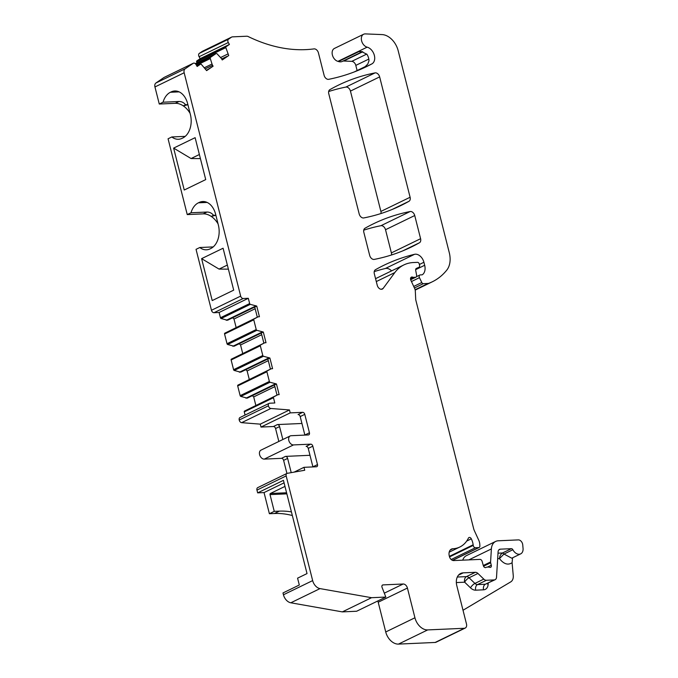 <?xml version="1.0" encoding="UTF-8"?>
<svg xmlns="http://www.w3.org/2000/svg" width="678" height="678" viewBox="0 0 678 678"><rect width="100%" height="100%" fill="white"/><g stroke="black" fill="none" stroke-linecap="round" stroke-linejoin="round"><path stroke-width="1.02" d="M463.015 610.259L510.746 581.877A8.831 6.119 -115.9 0 0 513.254 575.563L512.093 562.732L512.568 557.808M512.093 562.732C507.958 565.435 503.746 564.062 499.466 558.613C499.635 556.079 500.652 554.206 502.5 552.985L498.008 553.18M497.669 558.697L499.466 558.613L503.983 554.045L502.5 552.985L511.382 548.672L500.372 549.163A4.415 3.059 64.1 0 0 499.508 549.375A4.415 3.059 64.1 0 0 498.084 551.884L496.525 577.215A4.415 3.059 64.1 0 1 495.101 579.715A4.415 3.059 64.1 0 1 494.237 579.927L486.389 580.283L477.507 584.589A4.415 3.051 -92.6 0 0 475.71 590.174A8.831 6.119 -115.9 0 1 470.515 587.86A4.415 1.483 134.1 0 1 474.914 583.436L483.795 579.122A4.415 3.059 64.1 0 0 486.389 580.283M512.865 549.731A7.509 5.204 64.1 0 0 520.653 553.884L511.771 558.197L503.983 554.045L512.865 549.731A1.763 1.22 64.1 0 0 511.382 548.672M457.294 577.029L466.464 576.614A4.415 3.059 -115.9 0 1 469.057 577.775A4.415 1.483 -45.9 0 0 464.659 582.19L464.659 582.19A4.415 3.051 -92.6 0 1 466.464 576.614L475.337 572.308A4.415 3.059 64.1 0 1 477.939 573.461L483.795 579.122M475.337 572.308L463.227 572.851A13.246 9.178 64.1 0 0 460.616 573.495A13.246 9.178 64.1 0 0 456.836 585.834L466.481 623.946A4.415 3.059 64.1 0 1 465.218 628.057L436.013 642.244A4.415 3.059 64.1 0 1 435.14 642.456L398.478 644.1A13.246 9.178 64.1 0 1 385.731 631.964L378.205 602.234A4.415 3.059 64.1 0 0 377.748 600.988M361.035 69.164L371.883 63.893A321.584 222.808 64.1 0 1 366.51 66.63A321.584 222.808 64.1 0 1 328.703 79.318A4.415 3.059 64.1 0 1 324.109 75.317L318.44 52.918A4.415 3.059 64.1 0 0 313.982 48.892A176.594 122.345 64.1 0 1 309.482 49.384A176.594 122.345 64.1 0 1 286.735 48.697A176.594 122.345 64.1 0 1 248.19 36.553A4.415 3.059 64.1 0 0 246.75 36.222L232.546 36.858A4.415 3.059 64.1 0 0 231.673 37.07A4.415 3.059 64.1 0 0 231.401 37.231L228.511 39.205A2.653 1.839 64.1 0 0 228.308 42.536L229.41 44.443L226.02 46.757A0.881 0.61 64.1 0 0 225.833 47.613L228.723 55.537L222.248 59.961L221.714 59.037A4.415 3.059 64.1 0 0 220.909 57.944L217.155 53.909A1.322 0.915 64.1 0 0 215.977 53.613L210.578 57.299A1.322 0.915 64.1 0 0 210.307 58.579L212.019 64.02A4.415 3.059 64.1 0 0 212.57 65.283L213.104 66.207L206.621 70.631L201.324 64.351A0.881 0.61 64.1 0 0 200.535 64.156L197.145 66.469L196.044 64.563A2.653 1.839 64.1 0 0 193.366 63.215A2.653 1.839 64.1 0 0 193.205 63.317L185.145 68.809A4.415 3.059 64.1 0 0 184.162 72.766L240.673 296.1A2.653 1.839 64.1 0 0 243.224 298.523L248.317 298.295L219.113 312.482L220.443 317.753A0.881 0.61 64.1 0 0 221.087 318.533L227.528 320.253L254.733 307.049L257.309 317.219M269.191 403.342L239.978 417.529A2.653 1.839 64.1 0 0 239.224 419.996L268.429 405.808A2.653 1.839 64.1 0 1 269.191 403.342A2.653 1.839 64.1 0 1 269.708 403.215L274.81 402.986L273.48 397.706A0.881 0.61 64.1 0 1 273.717 396.893L277.87 394.698L279.15 394.638L276.446 383.96L270.005 382.239A0.881 0.61 64.1 0 1 269.369 381.46L266.903 371.747A0.881 0.61 64.1 0 1 267.149 370.934L271.302 368.73L272.581 368.679L269.878 358.001L263.437 356.272A0.881 0.61 64.1 0 1 262.793 355.501L260.335 345.78A0.881 0.61 64.1 0 1 260.581 344.966L264.734 342.771L266.013 342.712L263.31 332.034L256.869 330.313A0.881 0.61 64.1 0 1 256.225 329.533L253.767 319.821A0.881 0.61 64.1 0 1 254.004 319.007L258.165 316.804L259.437 316.753L256.742 306.075L250.301 304.346A0.881 0.61 64.1 0 1 249.657 303.575L248.317 298.295M268.496 406.054A2.653 1.839 64.1 0 0 270.861 408.478L241.648 422.665L260.267 424.14L261.005 427.064L273.437 426.513L277.446 424.564A2.204 1.526 -115.9 0 1 279.573 426.589L275.565 428.53A2.204 1.526 64.1 0 0 273.437 426.513M309.99 455.294L285.506 456.387A2.204 1.526 -115.9 0 1 287.625 458.413L283.616 460.362A2.204 1.526 64.1 0 0 281.497 458.336L264.276 459.108A4.856 3.365 64.1 0 1 259.606 454.658A4.856 3.365 64.1 0 1 260.988 450.133L290.201 435.946A4.856 3.365 64.1 0 1 291.15 435.708L308.371 434.937A2.204 1.526 64.1 0 0 308.804 434.835A2.204 1.526 64.1 0 0 309.439 432.776L304.778 414.351A2.204 1.526 64.1 0 0 302.651 412.326L290.218 412.885L289.472 409.953L270.861 408.478M290.201 435.946A4.856 3.365 64.1 0 0 288.811 440.471A4.856 3.365 64.1 0 0 293.489 444.921L264.276 459.108M283.616 460.362L286.93 473.447A2.653 1.839 64.1 0 1 287.269 473.337L304.736 470.252L303.99 467.32L316.423 466.769A2.204 1.526 64.1 0 0 316.863 466.659A2.204 1.526 64.1 0 0 317.49 464.6L312.829 446.175A2.204 1.526 64.1 0 0 310.702 444.149L293.489 444.921M258.064 487.524A2.653 1.839 64.1 0 0 257.716 487.635L286.93 473.447A2.653 1.839 64.1 0 0 286.175 475.922L312.66 580.597A8.831 6.119 64.1 0 0 320.016 588.606L371.544 597.699L385.833 597.064L382.078 587.436A2.204 1.526 64.1 0 1 382.595 585.012A2.204 1.526 64.1 0 1 383.028 584.902L403.164 584.004L384.316 593.157M465.218 628.057A4.415 3.059 64.1 0 1 464.354 628.277L427.682 629.913A13.246 9.178 64.1 0 1 414.936 617.777L407.419 588.046A4.415 3.059 64.1 0 0 403.164 584.004M520.653 553.884A7.509 5.204 64.1 0 0 523.052 548.375L522.73 544.807A4.415 3.059 64.1 0 0 518.331 539.891L498.254 540.79A13.246 9.178 64.1 0 0 495.652 541.434A13.246 9.178 64.1 0 0 491.38 548.934L490.584 561.96A2.204 1.526 64.1 0 0 490.66 562.765L491.287 565.24A2.204 1.526 64.1 0 1 490.66 567.3A2.204 1.526 64.1 0 1 489.618 567.291A4.415 3.059 64.1 0 0 488.397 567.062L487.05 567.122A4.415 3.059 64.1 0 0 486.185 567.342A4.415 3.059 64.1 0 0 485.973 567.452A2.204 1.526 64.1 0 1 485.872 567.511A2.204 1.526 64.1 0 1 483.338 565.681L482.109 561.333A2.204 1.526 64.1 0 0 480.007 559.392L453.667 560.57A4.415 3.059 64.1 0 1 449.421 556.528L449.294 556.019A7.416 5.136 64.1 0 1 451.404 549.112A7.416 5.136 64.1 0 1 452.87 548.748A35.315 24.467 64.1 0 0 459.82 547.019A35.315 24.467 64.1 0 0 468.439 538.086A2.204 1.526 64.1 0 1 468.981 537.527A2.204 1.526 64.1 0 1 471.312 538.832A14.128 9.789 64.1 0 1 473.159 544.798L473.236 545.392A2.204 1.526 64.1 0 0 475.422 547.739L451.175 559.511M452.463 560.35L478.736 547.587L475.422 547.739M478.736 547.587A2.204 1.526 64.1 0 0 479.168 547.485A2.204 1.526 64.1 0 0 479.88 545.968L479.812 544.451A8.831 6.119 64.1 0 0 478.71 540.12L474.405 530.764A8.831 6.119 64.1 0 1 473.634 528.611L415.877 300.337A4.415 3.059 64.1 0 1 415.707 299.252L415.3 290.862A4.415 3.059 64.1 0 0 414.75 288.692L410.86 280.243A2.653 1.839 64.1 0 1 411.385 277.132A2.653 1.839 64.1 0 1 412.605 277.132A4.415 3.059 64.1 0 0 413.783 277.344L410.529 278.921M410.631 279.633L415.512 277.26L413.783 277.344M415.512 277.26A2.204 1.526 64.1 0 0 415.953 277.158A2.204 1.526 64.1 0 0 416.623 275.276L415.69 270.293A2.204 1.526 64.1 0 1 416.36 268.42A2.204 1.526 64.1 0 1 416.402 268.403L416.326 268.437M375.561 278.666L403.893 264.912A48.562 33.646 64.1 0 1 413.453 262.53L417.546 262.352A1.763 1.22 64.1 0 1 419.25 263.971L419.572 265.242A2.204 1.526 64.1 0 1 418.936 267.293L415.978 268.734L418.902 267.318A2.204 1.526 64.1 0 0 418.936 267.293L416.402 268.403M403.893 264.912A48.562 33.646 64.1 0 0 394.825 272.564L383.172 288.379A4.415 3.059 64.1 0 1 382.35 289.074A4.415 3.059 64.1 0 1 377.231 285.243L374.324 273.768A4.415 3.059 64.1 0 1 375.459 269.717A309.032 214.104 64.1 0 1 383.985 265.234A309.032 214.104 64.1 0 1 414.555 254.309A8.831 6.119 64.1 0 1 423.911 262.276L424.674 265.276A10.602 7.348 64.1 0 1 422.53 274.607A2.204 1.526 64.1 0 1 422.352 274.726A2.204 1.526 64.1 0 1 421.911 274.836L420.292 274.904A2.204 1.526 64.1 0 0 419.86 275.014A2.204 1.526 64.1 0 0 419.445 277.666L421.792 282.523A1.763 1.22 64.1 0 0 423.318 283.667L414.428 287.981M415.122 289.726L428.055 283.455L423.318 283.667M428.055 283.455A4.415 3.059 64.1 0 0 428.733 283.319A83.877 58.113 64.1 0 0 432.318 281.785A83.877 58.113 64.1 0 0 446.768 270.132A22.077 15.297 64.1 0 0 449.268 252.623L398.189 50.765A17.662 12.238 64.1 0 0 382.045 34.586L365.349 33.9A7.06 4.89 64.1 0 0 363.62 34.247A7.06 4.89 64.1 0 0 361.654 41.002A7.06 4.89 64.1 0 0 367.145 47.163A9.195 6.365 64.1 0 1 374.264 55.062A9.195 6.365 64.1 0 1 371.883 63.893M329.288 95.776L328.754 93.683A4.415 3.059 64.1 0 1 329.898 89.632A309.032 214.104 64.1 0 1 338.424 85.148A309.032 214.104 64.1 0 1 375.053 72.893A4.415 3.059 64.1 0 1 379.646 76.902L410.105 197.256A4.415 3.059 64.1 0 1 408.961 201.307A309.032 214.104 64.1 0 1 400.706 205.637A309.032 214.104 64.1 0 1 363.772 217.943A4.415 3.059 64.1 0 1 359.187 213.943L329.288 95.776M369.68 255.394A4.415 3.059 64.1 0 0 374.264 259.403A309.032 214.104 64.1 0 0 411.199 247.097A309.032 214.104 64.1 0 0 419.453 242.758A4.415 3.059 64.1 0 0 420.597 238.707L414.733 215.528A4.415 3.059 64.1 0 0 410.131 211.528A309.032 214.104 64.1 0 0 373.493 223.774A309.032 214.104 64.1 0 0 364.976 228.257A4.415 3.059 64.1 0 0 363.832 232.308L369.68 255.394M312.931 466.922A2.204 1.526 64.1 0 0 312.905 466.828L308.244 448.404A2.204 1.526 -115.9 0 0 306.125 446.378L310.702 444.149M291.226 472.642L287.625 458.413M303.99 467.32L294.074 472.142M257.716 487.635A2.653 1.839 64.1 0 0 256.962 490.101L257.657 492.864L283.438 480.346L307.024 573.58L297.574 578.165L299.312 585.012L282.989 592.945L283.446 594.775A8.831 6.119 64.1 0 0 290.811 602.793L342.339 611.887L371.544 597.699M257.657 492.864L264.039 492.575L269.386 513.721L274.259 511.356L270.022 494.609A0.881 0.61 -92.6 0 1 270.378 493.491L284.972 486.406M264.039 492.575L284.065 482.846M292.337 515.526A97.123 67.292 64.1 0 0 274.463 513.5L279.336 511.136L274.259 511.356M269.386 513.721L274.463 513.5M278.836 441.463L275.565 428.53M239.283 420.241A2.653 1.839 64.1 0 0 241.648 422.665M277.87 394.698L244.504 411.08A0.881 0.61 64.1 0 0 244.266 411.893L245.072 415.055M255.843 405.393L253.699 396.901L252.377 395.647M276.446 383.96L247.241 398.147L240.8 396.418A0.881 0.61 64.1 0 1 240.156 395.647L237.698 385.935A0.881 0.61 64.1 0 1 237.936 385.112L271.302 368.73M249.275 379.434L247.123 370.942L245.809 369.688M269.878 358.001L240.665 372.18L234.232 370.459A0.881 0.61 64.1 0 1 233.588 369.68L231.13 359.967A0.881 0.61 64.1 0 1 231.368 359.154L264.734 342.771M242.707 353.467L240.554 344.975L239.241 343.721M263.31 332.034L234.096 346.221L227.655 344.492A0.881 0.61 64.1 0 1 227.02 343.721L224.562 334.008A0.881 0.61 64.1 0 1 224.799 333.186L258.165 316.804M236.139 327.508L233.986 319.016L232.673 317.762M213.214 246.911L199.807 247.512L196.044 249.343L211.46 310.278A2.653 1.839 64.1 0 0 214.011 312.711L219.113 312.482M218.053 223.867A18.323 12.696 64.1 0 0 211.239 216.418A18.323 12.696 64.1 0 0 203.222 213.867L187.247 214.587L191.01 212.756L206.985 212.044C209.604 212.028 211.79 213.112 213.528 215.307L215.858 215.206M185.238 136.363L171.831 136.964L168.068 138.787L187.247 214.587M190.077 113.319A18.323 12.696 64.1 0 0 183.263 105.87A18.323 12.696 64.1 0 0 175.246 103.319L159.271 104.031L163.042 102.209L179.009 101.488C181.636 101.471 183.814 102.564 185.552 104.759L187.891 104.649M164.33 77.334A2.653 1.839 64.1 0 0 164.152 77.402A2.653 1.839 64.1 0 0 163.991 77.495L155.94 82.996A4.415 3.059 64.1 0 0 154.948 86.954L159.271 104.031M196.959 62.842L196.628 61.8A0.881 0.61 64.1 0 1 196.806 60.944L200.196 58.63L199.095 56.723A2.653 1.839 64.1 0 1 199.307 53.393L202.197 51.418A4.415 3.059 64.1 0 1 202.468 51.257L231.673 37.07M342.831 61.156A4.415 3.059 64.1 0 1 343.721 61.02L351.772 61.351A4.415 3.059 64.1 0 1 355.806 65.393L357.111 70.546M355.925 71.292L364.493 67.13A4.415 3.059 64.1 0 1 365.145 66.647A4.415 3.059 64.1 0 0 365.145 66.647L367.773 64.088L368.985 60.8A9.195 6.365 -115.9 0 0 366.925 54.299L361.544 51.587L359.094 51.503L338.483 61.512A8.831 6.119 64.1 0 0 342.314 61.41A8.831 6.119 64.1 0 0 342.526 61.291M338.483 61.512A9.195 6.365 64.1 0 0 337.932 61.351L367.145 47.163M363.62 34.247L334.415 48.435A7.06 4.89 64.1 0 0 332.44 55.189A7.06 4.89 64.1 0 0 337.932 61.351M391.604 270.886A8.831 6.119 64.1 0 0 385.341 268.496A309.032 214.104 64.1 0 0 374.231 271.607M495.652 541.434L466.439 555.621A13.246 9.178 64.1 0 0 462.727 560.164M385.833 597.064L356.628 611.242L342.339 611.887M379.646 76.902L350.441 91.089A4.415 3.059 64.1 0 0 345.848 87.081A309.032 214.104 64.1 0 0 328.661 91.53M381.002 213.519A4.415 3.059 64.1 0 0 380.892 211.434L410.105 197.256M350.441 91.089L380.892 211.434M391.494 254.979A4.415 3.059 64.1 0 0 391.384 252.894L420.597 238.707M414.733 215.528L385.519 229.715L391.384 252.894M385.519 229.715A4.415 3.059 64.1 0 0 380.926 225.706A309.032 214.104 64.1 0 0 363.739 230.156M173.636 148.101L195.12 137.668L205.722 179.594L184.246 190.018L173.636 148.101L191.077 158.542L199.374 154.508M201.612 258.649L212.222 300.574L233.698 290.142L223.087 248.224L201.612 258.649L219.053 269.09L227.35 265.064M163.042 102.209A18.543 12.814 -92.6 0 1 170.441 92.259L171.161 91.911A18.543 12.814 -92.6 0 1 174.78 90.979A18.543 12.814 -92.6 0 1 187.637 103.658L190.391 114.548A18.543 12.814 -92.6 0 1 182.814 137.973L182.102 138.32A18.543 12.814 -92.6 0 1 178.475 139.261A18.543 12.814 -92.6 0 1 171.831 136.964M199.807 247.512A18.543 12.814 -92.6 0 0 206.451 249.809A18.543 12.814 -92.6 0 0 210.07 248.877L210.79 248.529A18.543 12.814 -92.6 0 0 218.367 225.096L215.612 214.214A18.543 12.814 -92.6 0 0 202.756 201.527A18.543 12.814 -92.6 0 0 199.129 202.468L198.417 202.815A18.543 12.814 -92.6 0 0 191.01 212.756M213.104 66.207L206.459 70.343M228.723 55.537L222.087 59.681M213.528 215.307L211.239 216.418L215.884 215.282M256.742 306.075L254.733 307.049M261.301 333.008L263.878 343.187M219.053 269.09L228.384 269.149M304.88 435.098A2.204 1.526 64.1 0 0 304.854 434.996L300.193 416.572L304.778 414.351M301.939 423.47L277.446 424.564M282.845 439.522L279.573 426.589M302.651 412.326L298.066 414.555A2.204 1.526 -115.9 0 1 300.193 416.572M274.446 384.935L277.014 395.113M185.552 104.759L183.263 105.87L187.908 104.734M191.077 158.542L200.408 158.593M290.218 412.885L261.005 427.064M289.472 409.953L260.267 424.14M274.87 386.621L253.699 396.901M275.175 384.019L245.961 398.206M268.302 360.662L247.123 370.942M268.598 358.052L239.393 372.239M261.733 334.695L240.554 344.975M262.03 332.093L232.825 346.28M255.157 308.736L233.986 319.016M255.462 306.125L226.257 320.313M226.723 56.511L221.672 58.961M227.842 54.011L220.545 57.554M229.41 44.443L200.196 58.63M267.869 358.967L270.446 369.146M291.421 511.907A97.123 67.292 64.1 0 0 279.336 511.136M470.515 587.86L464.659 582.19L456.336 582.563M488.219 583.055L488.135 584.385A8.831 6.119 -115.9 0 1 483.558 589.818L475.71 590.174M495.101 579.715L485.355 584.241A4.415 3.051 -92.6 0 0 483.558 589.818M494.237 579.927L485.355 584.241L477.507 584.589A4.415 3.059 64.1 0 1 474.914 583.436L469.057 577.775L477.939 573.461M488.135 584.385L487.007 583.648M500.372 549.163L498.796 549.926M463.227 572.851L458.498 575.147M317.49 464.6L312.905 466.828M312.829 446.175L308.244 448.404M256.962 490.101L286.175 475.922M283.446 594.775L312.66 580.597M270.378 493.491L286.574 492.77M281.497 458.336L285.506 456.387M206.443 202.137L199.129 202.468M198.417 202.815L207.121 202.425M178.467 91.589L171.161 91.911M170.441 92.259L179.145 91.869M362.188 51.672A8.831 6.119 -115.9 0 1 359.094 51.503M304.854 434.996L309.439 432.776M268.429 405.808L239.224 419.996M273.48 397.706L244.266 411.893M273.717 396.893L244.504 411.08M270.005 382.239L240.8 396.418M269.369 381.46L240.156 395.647M266.903 371.747L237.698 385.935M267.149 370.934L237.936 385.112M263.437 356.272L234.232 370.459M262.793 355.501L233.588 369.68M260.335 345.78L231.13 359.967M260.581 344.966L231.368 359.154M256.869 330.313L227.655 344.492M256.225 329.533L227.02 343.721M253.767 319.821L224.562 334.008M254.004 319.007L224.799 333.186M250.301 304.346L221.087 318.533M249.657 303.575L220.443 317.753M243.224 298.523L214.011 312.711M240.673 296.1L211.46 310.278M206.985 212.044L203.222 213.867M179.009 101.488L175.246 103.319M184.162 72.766L154.948 86.954M155.94 82.996L185.145 68.809M193.205 63.317L163.991 77.495M200.535 64.156L196.84 65.944L200.586 64.122M212.57 65.283L205.426 68.758M212.019 64.02L204.442 67.698M210.307 58.579L196.476 65.3M210.578 57.299L195.95 64.402M215.977 53.613L195.298 63.656L216.053 53.562M225.833 47.613L196.628 61.8M226.02 46.757L196.806 60.944M228.308 42.536L199.095 56.723M228.511 39.205L199.307 53.393M231.401 37.231L202.197 51.418M355.806 65.393L368.815 59.079M366.764 54.071L351.772 61.351M343.721 61.02L362.755 51.782M415.165 289.904L428.733 283.319M413.716 286.447L421.792 282.523M419.445 277.666L411.453 281.548M415.648 269.658L424.674 265.276M423.911 262.276L419.377 264.479M385.341 268.496L414.555 254.309M381.29 289.294L383.172 288.379M394.825 272.564L376.298 281.565M410.622 278.09L412.605 277.132M449.531 556.909L473.236 545.392M473.159 544.798L449.378 556.35M466.676 541.086L471.312 538.832M450.217 550.036L452.87 548.748M487.448 567.105L491.287 565.24M490.66 562.765L483.55 566.223M483.287 565.503L490.584 561.96M491.38 548.934L468.829 559.892M464.354 628.277L435.14 642.456M427.682 629.913L398.478 644.1M414.936 617.777L385.731 631.964M407.419 588.046L378.205 602.234M382.239 585.292L383.028 584.902M290.811 602.793L320.016 588.606M345.848 87.081L375.053 72.893M392.206 209.443L408.961 201.307M402.69 250.902L419.453 242.758M380.926 225.706L410.131 211.528M270.022 494.609L286.853 493.855M193.366 63.215L164.152 77.402M365.145 66.647L354.162 71.978M362.315 51.698L342.314 61.41M415.207 290.091L432.318 281.785M416.453 276.666L419.86 275.014M410.656 279.726L415.953 277.158M452.582 560.392L479.168 547.485M449.175 552.18L459.82 547.019M485.685 567.579L486.185 567.342"/></g></svg>
